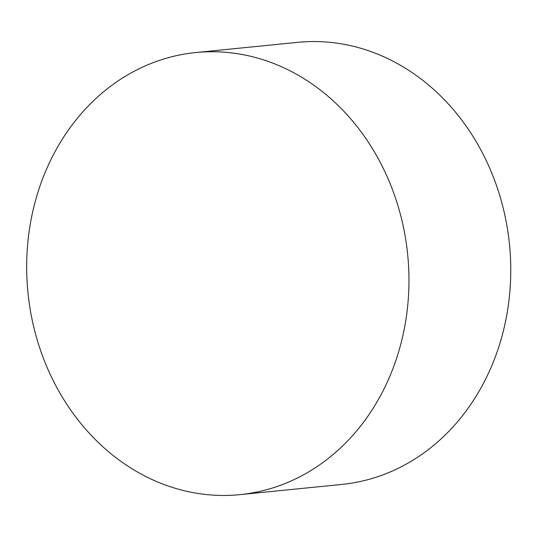 <?xml version="1.0" encoding="UTF-8"?>
<svg xmlns="http://www.w3.org/2000/svg" width="537" height="537" viewBox="0 0 537 537"><rect width="100%" height="100%" fill="white"/><g stroke="black" fill="none" stroke-linecap="round" stroke-linejoin="round"><path stroke-width="0.81" d="M183.466 54.25A222.143 190.81 84.3 0 1 195.669 52.559A222.143 190.81 84.3 0 1 406.865 247.456A222.143 190.81 84.3 0 1 252.162 492.946A222.143 190.81 84.3 0 1 239.958 494.637A222.143 190.81 84.3 0 1 28.763 299.747A222.143 190.81 84.3 0 1 183.466 54.25M195.669 52.559L297.471 42.363A222.143 190.81 84.3 0 1 509.479 244.382A222.143 190.81 84.3 0 1 341.76 484.441L239.958 494.637"/></g></svg>
